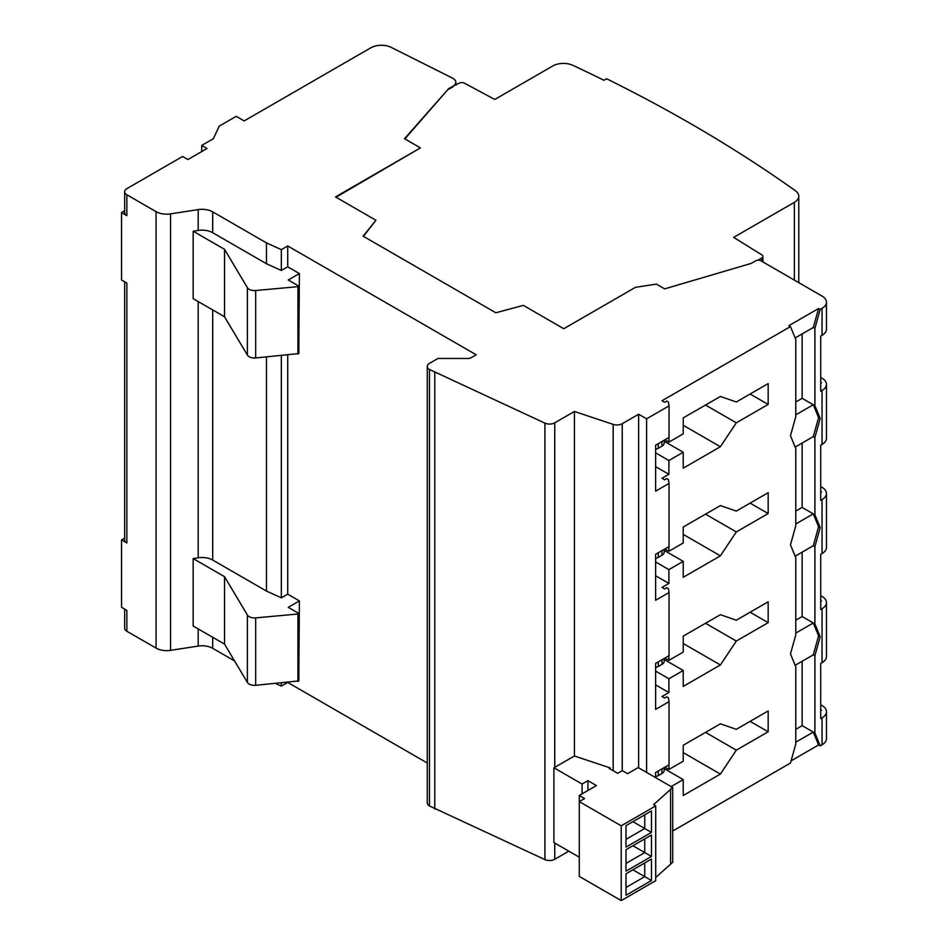 <?xml version="1.0" encoding="UTF-8"?>
<svg xmlns="http://www.w3.org/2000/svg" width="948" height="948" viewBox="0 0 948 948"><rect width="100%" height="100%" fill="white"/><g stroke="black" fill="none" stroke-linecap="round" stroke-linejoin="round"><path stroke-width="1.42" d="M822.046 744.808L822.046 717.837A15.014 8.674 0 0 0 826.455 711.699L826.455 738.67A15.014 8.674 0 0 1 822.046 744.808L820.198 745.875L818.598 744.962L791.07 760.853M124.662 609.137L124.662 628.18A7.513 4.337 0 0 0 126.854 631.25L156.064 648.1A15.014 8.674 0 0 0 170.557 650.352L198.191 646.074A15.014 8.674 180 0 1 212.696 648.314L234.583 660.946M275.572 683.484L281.331 686.103L287.718 682.43L427.264 762.998M427.264 366.426A7.513 4.337 0 0 0 429.468 369.483L544.922 423.14A7.394 4.266 0 0 0 554.758 422.82L574.405 411.479L613.166 424.396A7.513 4.337 0 0 0 622.232 423.709L638.632 414.24L646.595 418.838L669.051 405.874L668.364 401.976L666.764 401.051L664.643 402.284L661.988 400.755L790.466 326.574L788.866 325.662L818.598 308.491L820.198 309.415L822.046 308.337A15.014 8.674 0 0 0 826.455 302.211A15.014 8.674 0 0 0 822.046 296.084L760.995 260.83A3.756 2.169 0 0 0 755.686 260.83L751.231 263.402L664.643 288.879L656.383 284.104L635.444 287.339L563.776 328.719L523.343 305.375L495.828 312.781L363.108 236.159L375.929 220.268L335.497 196.923L420.438 147.888L404.512 138.692L448.629 88.697L453.085 86.126A9.409 5.427 0 0 0 455.846 82.286A9.409 5.427 0 0 0 452.611 78.186L391.275 47.4A15.014 8.674 0 0 0 370.798 47.815L244.181 120.917L236.218 116.32L219.225 126.131L213.395 138.692L201.711 145.435L207.019 148.504L187.917 159.537L182.608 156.467L126.854 188.652A7.513 4.337 0 0 0 124.662 191.721A7.513 4.337 0 0 0 126.854 194.778L156.064 211.641A15.014 8.674 0 0 0 170.557 213.881L198.191 209.603A15.014 8.674 180 0 1 212.696 211.854L266.459 242.889L281.331 249.632L287.718 245.97L476.18 354.777L470.872 357.834A3.756 2.169 180 0 1 468.217 358.474L437.917 358.474L429.468 363.357A7.513 4.337 0 0 0 427.264 366.426L427.264 802.885A7.513 4.337 0 0 0 429.468 805.954L544.922 859.599A7.394 4.266 0 0 0 554.758 859.279L568.824 851.162M672.713 831.029L790.466 763.045L795.775 744.038L795.775 666.8L790.466 653.93L795.775 634.923L795.775 557.685L790.466 544.804L795.775 525.808L795.775 448.57L790.466 435.689L795.775 416.693L795.775 339.455L790.466 326.574M795.159 337.962L813.289 327.498L818.598 308.491M795.775 742.201L813.289 732.081L802.138 725.647L802.138 661.277M818.598 744.962L813.289 732.081L814.889 733.005L814.889 655.767L820.198 636.76L814.889 623.891L814.889 546.652L820.198 527.645L814.889 514.776L814.889 437.538L820.198 418.53L814.889 405.661L814.889 328.411L820.198 309.415M795.775 633.086L813.289 622.966L802.138 616.532L802.138 552.163M795.159 665.318L813.289 654.843L818.598 635.847L813.289 622.966L814.889 623.891M795.775 523.971L813.289 513.852L802.138 507.417L802.138 443.048M795.159 556.192L813.289 545.728L818.598 526.721L813.289 513.852L814.889 514.776M795.775 414.845L813.289 404.737L802.138 398.302L802.138 333.933M795.159 447.077L813.289 436.613L818.598 417.606L813.289 404.737L814.889 405.661M655.625 777.633L655.625 772.537L669.051 764.787L669.051 701.65L655.625 709.4L655.625 663.422L669.051 655.672L669.051 592.536L655.625 600.285L655.625 554.307L669.051 546.558L669.051 483.421L668.364 479.522L666.764 478.598L664.643 479.83L661.988 478.302L668.897 474.308L668.897 460.515L683.224 452.243L683.224 468.182L720.385 446.721L736.312 422.82L768.164 404.429L768.164 383.584L736.312 401.976L720.385 396.454L683.224 417.914L683.224 433.852L668.897 442.124L668.897 437.526M671.125 786.579L683.224 779.588L683.224 795.526L720.385 774.078L736.312 750.164L768.164 731.773L768.164 710.941L736.312 729.32L720.385 723.81L683.224 745.258L683.224 761.197L668.897 769.48L668.897 764.882M669.051 701.65L668.364 697.752L666.764 696.839L664.643 698.06L661.988 696.531L668.897 692.55L668.897 678.756L683.224 670.473L683.224 686.411L720.385 664.963L736.312 641.049L768.164 622.658L768.164 601.814L736.312 620.205L720.385 614.695L683.224 636.144L683.224 652.082L668.897 660.365L668.897 655.767M669.051 592.536L668.364 588.637L666.764 587.724L664.643 588.945L661.988 587.416L668.897 583.423L668.897 569.63L683.224 561.358L683.224 577.296L720.385 555.848L736.312 531.935L768.164 513.543L768.164 492.699L736.312 511.091L720.385 505.58L683.224 527.029L683.224 542.967L668.897 551.25L668.897 546.652M669.051 405.874L669.051 437.443L655.625 445.193L655.625 491.171L669.051 483.421M646.595 772.419L646.595 418.838M638.632 767.821L638.632 414.24M574.405 755.994L574.405 411.479M579.275 857.193L553.893 842.547L553.893 767.761L582.096 784.032L587.926 780.666L596.422 785.572L579.275 795.467L584.584 798.536L579.275 801.593L621.213 825.815L655.72 805.895L653.599 804.662L672.713 787.504L638.205 767.572L627.588 773.71L622.279 770.641L617.658 773.307L609.173 768.401L610.074 767.88L574.393 755.994L554.758 767.323L554.758 422.82M579.275 795.467L579.275 876.39L621.213 900.6L655.72 880.68L655.72 805.895M655.72 877.457L672.713 862.289L672.713 787.504M553.893 767.761A7.394 4.266 0 0 0 554.758 767.323M434.776 809.023L434.776 372.552M299.402 273.557L288.251 279.992L298.869 286.118L297.921 286.663L255.676 290.526A7.513 4.337 180 0 1 247.392 287.659L224.546 249.336L193.167 231.229L198.191 230.447A15.014 8.674 0 0 1 212.696 232.698L266.459 263.734L281.331 270.476L287.718 266.815L299.402 273.557L298.869 341.292M287.718 266.815L287.718 245.97M299.402 600.902L288.251 607.336L298.869 613.463L297.921 614.02L255.676 617.883A7.513 4.337 180 0 1 247.392 615.003L224.546 576.692L193.167 558.573L198.191 557.803A15.014 8.674 0 0 1 212.696 560.043L266.459 591.078L281.331 597.821L287.718 594.159L299.402 600.902L298.869 668.636M287.718 594.159L287.718 355.026M124.662 191.721L124.662 212.553A7.513 4.337 0 0 0 126.854 215.623L121.545 212.553L124.662 210.764M124.662 281.781L124.662 539.91A7.513 4.337 0 0 0 126.854 542.967L121.545 539.91L124.662 538.109M126.854 631.25L126.854 610.405L121.545 607.336L121.545 539.91M298.869 613.463L298.869 680.901L255.676 685.309A7.513 4.337 180 0 1 247.392 682.442L224.546 644.119L193.167 626.012L193.167 558.573M121.545 212.553L121.545 279.992L126.854 283.049L126.854 542.967M298.869 286.118L298.869 353.545L255.676 357.965A7.513 4.337 180 0 1 247.392 355.085L224.546 316.774L193.167 298.656L193.167 231.229M224.546 249.336L224.546 316.774M297.921 286.663L297.921 354.102M266.459 263.734L266.459 242.889M266.459 591.078L266.459 356.969M281.331 686.103L281.331 682.963M281.331 270.476L281.331 249.632M281.331 597.821L281.331 355.619M297.921 614.02L297.921 681.446M224.546 576.692L224.546 644.119M201.711 151.562L201.711 145.435M757.819 260.214L761.789 257.927A3.756 2.169 0 0 0 762.891 256.387A3.756 2.169 0 0 0 761.967 254.965L733.657 237.379L794.365 202.339A15.014 8.674 0 0 0 798.773 196.2A15.014 8.674 0 0 0 795.408 190.738A1501.561 866.922 0 0 0 606.578 78.743L603.923 80.272A1497.816 864.754 0 0 0 572.888 65.341A15.014 8.674 0 0 0 552.814 65.945L494.761 99.457L464.307 83.116A3.756 2.169 0 0 0 459.188 83.211L453.085 86.126M826.455 711.699A15.014 8.674 0 0 0 822.046 705.573L820.719 704.802M826.455 602.584L826.455 656.526A15.014 8.674 0 0 1 822.046 662.664L822.046 608.711A15.014 8.674 0 0 0 826.455 602.584A15.014 8.674 0 0 0 822.046 596.458L820.719 595.688M826.455 493.47L826.455 547.411A15.014 8.674 0 0 1 822.046 553.549L822.046 499.596A15.014 8.674 0 0 0 826.455 493.47A15.014 8.674 0 0 0 822.046 487.343L820.719 486.573M826.455 384.355L826.455 438.296A15.014 8.674 0 0 1 822.046 444.434L822.046 390.481A15.014 8.674 0 0 0 826.455 384.355A15.014 8.674 0 0 0 822.046 378.228L820.719 377.458M826.455 302.211L826.455 329.181A15.014 8.674 0 0 1 822.046 335.308L820.719 336.078L820.719 391.251L822.046 390.481M820.719 382.364L821.525 382.826L820.719 383.276M822.046 444.434L820.719 445.193L820.719 500.366L822.046 499.596M822.046 553.549L820.719 554.307L820.719 609.481L822.046 608.711M822.046 662.664L820.719 663.422L820.719 718.596L822.046 717.837M820.198 745.875L814.889 733.005M818.598 417.606L820.198 418.53M814.889 437.538L813.289 436.613M814.889 328.411L813.289 327.498M795.775 401.976L802.138 398.302M818.598 526.721L820.198 527.645M814.889 546.652L813.289 545.728M818.598 635.847L820.198 636.76M814.889 655.767L813.289 654.843M795.775 729.332L802.138 725.647M795.775 620.205L802.138 616.532M795.775 511.091L802.138 507.417M750.117 394.013L768.164 404.429M705.525 405.045L736.312 422.82M668.897 460.515L655.625 452.86M655.625 466.653L668.897 474.308M664.904 439.825L668.897 442.124M658.279 443.664L658.279 448.262A7.513 4.337 180 0 1 655.625 449.245M658.279 448.262L661.988 446.117L661.988 441.519M664.192 440.251L664.192 443.048A7.513 4.337 180 0 1 661.988 446.117M664.192 441.258L683.224 452.243M683.224 425.273L720.385 446.721M664.904 767.181L668.897 769.48M658.279 771.008L658.279 775.606A7.513 4.337 180 0 1 655.625 776.602M658.279 775.606L661.988 773.461L661.988 768.864M664.192 767.596L664.192 770.392A7.513 4.337 180 0 1 661.988 773.461M664.192 768.603L683.224 779.588M750.117 721.357L768.164 731.773M705.525 732.389L736.312 750.164M683.224 752.617L720.385 774.078M820.719 709.708L821.525 710.17L820.719 710.633M655.625 684.883L668.897 692.55M668.897 678.756L655.625 671.089M664.904 658.066L668.897 660.365M658.279 661.894L658.279 666.491A7.513 4.337 180 0 1 655.625 667.487M658.279 666.491L661.988 664.347L661.988 659.749M664.192 658.481L664.192 661.277A7.513 4.337 180 0 1 661.988 664.347M664.192 659.488L683.224 670.473M750.117 612.242L768.164 622.658M705.525 623.274L736.312 641.049M683.224 643.502L720.385 664.963M820.719 600.594L821.525 601.056L820.719 601.518M363.44 236.348L375.929 220.268M336.03 197.231L420.438 147.888M404.867 138.894L448.629 88.697M448.629 89.313L453.085 86.742M820.719 491.479L821.525 491.941L820.719 492.391M750.117 503.127L768.164 513.543M705.525 514.16L736.312 531.935M668.897 569.63L655.625 561.974M655.625 575.768L668.897 583.423M664.904 548.951L668.897 551.25M658.279 552.779L658.279 557.377A7.513 4.337 180 0 1 655.625 558.36M658.279 557.377L661.988 555.232L661.988 550.634M664.192 549.366L664.192 552.163A7.513 4.337 180 0 1 661.988 555.232M664.192 550.373L683.224 561.358M683.224 534.388L720.385 555.848M610.074 768.923L610.074 767.88M670.591 863.51L670.591 788.724M621.213 900.6L621.213 825.815M651.477 810.943L626 825.661L626 847.109L651.477 832.403L651.477 810.943M651.477 835.01L626 849.716L626 871.176L651.477 856.459L651.477 835.01M651.477 859.066L626 873.783L626 895.232L651.477 880.526L651.477 859.066M587.926 790.478L587.926 780.666M582.096 793.843L582.096 784.032M644.747 862.953L644.747 876.639L632.897 869.802M651.477 880.526L644.747 876.639L626 887.458M644.747 838.897L644.747 852.572L632.897 845.735M651.477 856.459L644.747 852.572L626 863.403M644.747 814.83L644.747 828.516L632.897 821.679M651.477 832.403L644.747 828.516L626 839.347M622.232 770.677L622.232 423.709M613.166 770.712L613.166 424.396M554.758 859.279L554.758 843.045M544.922 859.599L544.922 423.14M429.468 805.954L429.468 369.483M126.854 215.623L126.854 194.778M156.064 648.1L156.064 211.641M198.191 557.803L198.191 301.559M198.191 646.074L198.191 628.903M170.557 650.352L170.557 213.881M198.191 230.447L198.191 209.603M247.392 287.659L247.392 355.085M255.676 290.526L255.676 357.965M212.696 648.314L212.696 637.281M212.696 232.698L212.696 211.854M212.696 560.043L212.696 309.937M255.676 617.883L255.676 685.309M247.392 615.003L247.392 682.442M761.789 261.293L761.789 257.927M822.046 335.308L822.046 308.337M794.365 280.098L794.365 202.339M455.846 85.142L455.846 82.286M798.773 282.634L798.773 196.2M762.891 261.921L762.891 256.387"/></g></svg>
